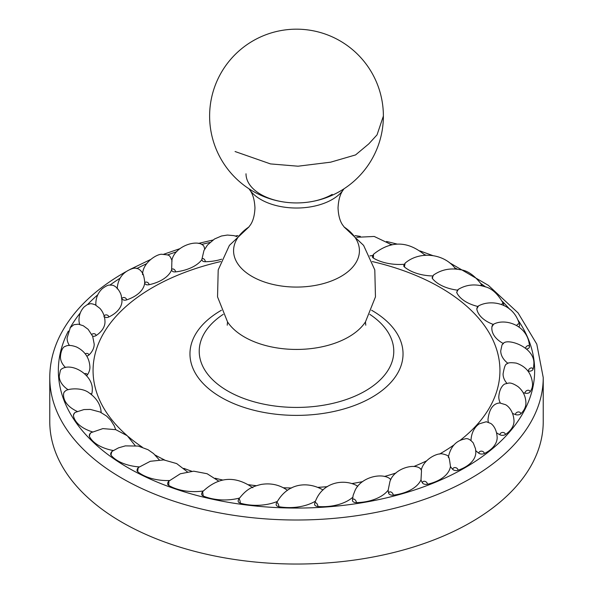 <?xml version="1.0" encoding="UTF-8"?>
<svg xmlns="http://www.w3.org/2000/svg" width="593" height="593" viewBox="0 0 593 593"><rect width="100%" height="100%" fill="white"/><g stroke="black" fill="none" stroke-linecap="round" stroke-linejoin="round"><path stroke-width="0.89" d="M235.065 151.526L270.49 163.913L298.049 166.203L330.642 162.178L355.585 154.914L368.772 143.891L377.037 134.87L383.382 116.058A86.882 86.882 0 0 0 339.937 40.813A86.882 86.882 0 0 0 209.618 116.058A86.882 86.882 0 0 0 289.384 202.643M343.955 188.826A50.494 29.153 180 0 1 343.199 189.953A50.494 29.153 180 0 1 332.206 199.485A50.494 29.153 180 0 1 249.801 189.953A50.494 29.153 180 0 1 249.045 188.826M246.006 173.779A50.494 29.153 0 0 0 277.176 200.716A50.494 29.153 0 0 0 332.206 194.393M470.968 522.314A246.732 142.453 180 0 1 202.08 553.195A246.732 142.453 180 0 1 49.768 421.586L49.768 377.563A246.732 142.453 180 0 0 202.08 509.165A246.732 142.453 180 0 0 470.968 478.292A246.732 142.453 180 0 0 543.232 377.563L543.232 421.586A246.732 142.453 0 0 1 470.968 522.314M453.808 445.032A203.436 117.451 180 0 1 440.347 453.608A203.436 117.451 180 0 1 439.546 454.075M426.604 460.857A203.436 117.451 180 0 1 413.847 466.498M395.998 473.006A203.436 117.451 180 0 1 384.375 476.49M362.612 481.635A203.436 117.451 180 0 1 352.146 483.532M327.455 486.645A203.436 117.451 180 0 1 318.137 487.35M291.637 487.98A203.436 117.451 180 0 1 283.343 487.765M256.317 485.697A203.436 117.451 180 0 1 248.726 484.726M222.642 479.996A203.436 117.451 180 0 1 215.244 478.24M191.724 471.235A203.436 117.451 180 0 1 183.815 468.344M164.617 459.99A203.436 117.451 180 0 1 155.188 455.053M142.29 447.166A203.436 117.451 180 0 1 128.318 436.641M127.147 435.633A203.436 117.451 180 0 1 152.653 287.509A203.436 117.451 180 0 1 220.722 261.557M372.278 261.557A203.436 117.451 180 0 1 460.198 440.295M139.236 466.906A36.203 20.903 180 0 1 111.069 455.276A3.81 2.202 180 0 1 110.691 454.32A3.81 3.81 0 0 1 112.336 451.184L118.541 447.841L125.368 445.877L138.288 446.077L148.05 449.724L153.557 453.563L159.198 459.79M169.509 480.515A36.203 20.903 180 0 1 137.754 471.746A3.81 2.202 180 0 1 137.05 470.471A3.81 3.81 0 0 1 138.48 467.492A2.735 0.408 -83.9 0 0 137.754 471.746M203.266 490.989A36.203 20.903 180 0 1 168.76 485.452A3.81 2.202 180 0 1 167.656 483.895A3.81 2.202 180 0 1 167.656 483.858M239.535 498.038A36.203 20.903 180 0 1 203.258 496.022A3.81 2.202 180 0 1 201.716 494.555A3.81 2.202 180 0 1 201.672 494.236A3.81 3.81 0 0 1 202.591 491.753L203.258 496.022M277.272 501.463A36.203 20.903 180 0 1 240.298 503.168A3.81 2.202 180 0 1 238.356 501.871A3.81 2.202 180 0 1 238.171 501.196A3.81 3.81 0 0 1 238.801 499.098A2.735 0.689 -100.6 0 1 239.735 500.062A2.735 0.689 -100.6 0 1 240.298 503.168M315.372 501.196A36.203 20.903 180 0 1 278.873 506.704A3.81 2.202 180 0 1 276.583 505.607A3.81 2.202 180 0 1 276.16 504.599A3.81 3.81 0 0 1 276.508 503.005A2.735 1.023 -106.6 0 1 277.917 503.479A2.735 1.023 -106.6 0 1 278.873 506.704M352.702 497.334A36.203 20.903 180 0 1 317.922 506.518A3.81 2.202 180 0 1 315.357 505.659A3.81 2.202 180 0 1 314.594 504.339A3.81 3.81 0 0 1 314.705 503.442A2.735 1.342 -113.4 0 1 316.506 503.212A2.735 1.342 -113.4 0 1 317.922 506.518M390.765 479.774A2.439 1.438 -121.2 0 0 389.475 478.388C380.699 472.443 360.418 477.632 354.925 490.774L353.146 495.333L352.435 500.284A36.203 20.903 180 0 0 352.435 500.448A3.81 2.202 180 0 0 353.613 502.026A3.81 2.202 180 0 0 356.393 502.627A2.735 1.616 -121.2 0 0 354.414 499.306A2.735 1.616 -121.2 0 0 352.435 500.448M421.438 470.227L421.282 469.834A2.439 1.646 -130.3 0 0 419.97 468.292C413.306 463.177 393.819 468.907 389.927 481.531L388.17 490.144A36.203 20.903 180 0 1 356.393 502.627M421.504 470.835L421.008 479.796A36.203 20.903 180 0 1 393.226 495.14A3.81 2.202 180 0 1 390.313 494.799A3.81 2.202 180 0 1 388.704 493.361A36.203 20.903 180 0 1 388.17 490.144M448.39 457.588C448.797 455.891 449.487 458.856 450.45 466.476A36.203 20.903 180 0 1 427.42 484.244A3.81 2.202 180 0 1 424.455 484.192A3.81 2.202 180 0 1 422.453 482.924A36.203 20.903 180 0 1 421.008 479.796M448.404 456.973C450.628 446.625 456.113 440.621 464.86 438.976C467.321 437.953 470.13 439.287 473.281 442.978L475.512 448.79L475.823 452.266A36.203 20.903 180 0 1 458.048 470.256A3.81 2.202 180 0 1 455.105 470.486A3.81 2.202 180 0 1 452.77 469.426A36.203 20.903 180 0 1 450.45 466.476M471.012 440.443A36.203 20.903 180 0 1 471.012 440.258C471.494 430.11 477.172 424.951 479.618 423.706L486.275 421.749L490.685 423.424C492.264 424.291 496.734 428.472 497.164 437.552A36.203 20.903 180 0 1 484.266 453.541A3.81 2.202 180 0 1 481.427 454.053A3.81 2.202 180 0 1 478.825 453.222A36.203 20.903 180 0 1 475.764 450.606M488.358 422.186A36.203 20.903 180 0 1 488.009 419.281C489.996 402.766 498.587 403.262 499.706 402.951L505.488 404.671C507.853 405.797 513.531 410.838 514.02 421.008A36.203 20.903 180 0 1 505.362 434.573A3.81 2.202 180 0 1 502.708 435.336A3.81 2.202 180 0 1 499.906 434.773A36.203 20.903 180 0 1 496.6 432.801M500.307 402.951A36.203 20.903 180 0 1 498.795 396.976C499.41 387.355 504.05 384.145 504.984 383.953L508.742 383.056C510.951 382.752 514.087 383.975 518.141 386.725C523.167 390.987 525.761 396.443 525.924 403.092A36.203 20.903 180 0 1 520.765 413.847A3.81 2.202 180 0 1 518.364 414.855A3.81 2.202 180 0 1 515.436 414.566A36.203 20.903 180 0 1 512.56 413.38M506.859 383.256A36.203 20.903 180 0 1 503.072 373.953C504.258 367.037 505.518 363.709 506.867 363.983C507.504 362.657 510.64 362.367 516.288 363.124C526.325 366.563 531.751 373.612 532.566 384.286A36.203 20.903 180 0 1 530.046 391.943A3.81 2.202 180 0 1 527.963 393.174A3.81 2.202 180 0 1 524.998 393.159A36.203 20.903 180 0 1 523.167 392.67M507.956 363.368A36.203 20.903 180 0 1 500.729 350.841L501.997 344.963A2.439 1.683 132.6 0 1 503.012 343.858C506.14 337.321 536.309 347.024 533.752 365.103A36.203 20.903 180 0 1 532.959 369.461A3.81 2.202 180 0 1 531.254 370.87A3.81 2.202 180 0 1 528.326 371.136A36.203 20.903 180 0 1 527.992 371.092M503.427 343.592A36.203 20.903 180 0 1 491.827 328.263L491.901 326.839A2.439 1.49 123.1 0 0 491.886 327.084M493.606 324.215L491.901 326.839A2.439 1.49 123.1 0 1 493.606 324.215C505.154 317.87 528.215 325.283 529.453 346.075A36.203 20.903 180 0 1 529.416 347.009A3.81 2.202 180 0 1 528.141 348.551A3.81 2.202 180 0 1 526.636 349.025M493.272 324.43A36.203 20.903 180 0 1 476.824 309.109A3.81 2.202 180 0 1 476.802 308.871L478.514 305.921A2.439 1.253 115 0 0 476.824 309.109M478.514 305.921C490.937 299.035 514.101 303.09 519.49 324.749A2.735 1.401 115 0 1 519.527 325.194A3.81 2.202 180 0 1 519.557 325.461A3.81 2.202 180 0 1 518.705 326.839A3.81 2.202 180 0 1 518.601 326.913M477.817 306.455A36.203 20.903 180 0 1 456.847 292.809A3.81 2.202 180 0 1 456.706 292.216L458.322 289.369A2.439 0.978 108.1 0 0 456.847 292.809M458.322 289.369C466.157 284.662 474.837 283.721 484.385 286.552C491.634 288.087 497.979 293.831 503.42 303.786A3.81 3.81 0 0 1 503.709 305.239A3.81 2.202 180 0 1 503.672 305.528M457.44 290.147A36.203 20.903 180 0 1 432.497 278.636A3.81 2.202 180 0 1 432.134 277.694L433.616 274.989A2.439 0.682 101.9 0 0 432.497 278.636M432.675 275.96A36.203 20.903 180 0 1 404.433 266.961A3.81 2.202 180 0 1 403.759 265.716A3.81 2.202 180 0 1 403.781 265.464M373.501 254.278L373.427 258.118A3.81 2.202 180 0 1 372.36 256.702L373.501 254.278C390.468 240.632 407.376 240.714 424.217 254.516L424.18 255.346M404.167 264.285A36.203 20.903 180 0 1 373.427 258.118M372.678 255.45A36.203 20.903 180 0 1 369.862 255.894M221.656 259.2A36.203 20.903 180 0 1 205.319 261.728A3.81 2.202 180 0 1 202.784 261.224L201.79 259.771L203.97 250.476L207.461 245.042L214.488 239.009L221.478 235.999L227.386 235.058L233.872 235.614L236.948 236.577M205.319 261.728A2.439 1.438 58.8 0 0 203.555 258.77A2.439 1.438 58.8 0 0 201.79 259.786A36.203 20.903 180 0 1 175.535 271.883A3.81 2.202 180 0 1 172.889 271.624L171.496 270.282C171.903 267.932 171.792 256.784 171.992 261.32M171.496 270.267A36.203 20.903 180 0 1 149.051 284.722A3.81 2.202 180 0 1 146.367 284.714L144.61 283.528C145.189 281.126 142.528 270.111 142.55 274.641M149.051 284.722A2.439 1.809 38.6 0 0 146.834 282.142A2.439 1.809 38.6 0 0 144.625 283.543A36.203 20.903 180 0 1 126.591 299.902A3.81 2.202 180 0 1 123.944 300.154L121.876 299.154M121.372 295.914L120.557 293.424M104.131 315.921A2.439 1.979 10 0 1 106.851 314.957A2.439 1.979 10 0 1 108.764 317.01A3.81 2.202 180 0 1 106.229 317.514L103.894 316.721M121.187 295.225L121.988 300.866A36.203 20.903 180 0 1 108.764 317.01M95.947 305.202A36.203 20.903 180 0 1 95.836 303.572C95.94 297.664 98.053 292.727 102.166 288.769C105.754 286.085 108.26 284.862 109.675 285.092L112.01 285.181C112.922 285.085 117.681 286.538 120.898 294.336M91.811 334.415A2.439 1.987 -6.4 0 1 94.495 333.785A2.439 1.987 -6.4 0 1 96.059 335.586A3.81 2.202 180 0 1 93.694 336.32L92.649 336.231M79.766 324.438A36.203 20.903 180 0 1 78.98 320.116C79.047 314.816 80.789 310.398 84.221 306.855L87.149 304.728L89.914 303.838C90.714 303.468 92.471 303.794 95.184 304.809L99.906 308.367C103.226 312.14 104.924 316.632 104.991 321.836A36.203 20.903 180 0 1 96.059 335.586M85.266 353.858A2.439 1.942 -22 0 1 88.824 355.111A3.81 2.202 180 0 1 86.756 356.045M69.44 345.467A36.203 20.903 180 0 1 67.076 338.032L70.337 327.588L73.917 324.69L78.372 324.193L83.279 325.742L88.135 329.33L92.664 336.261L94.205 344.14A36.203 20.903 180 0 1 88.824 355.111M65.526 367.527A36.203 20.903 180 0 1 60.434 356.838C61.027 348.232 64.6 346.416 64.533 346.66L66.572 345.815C69.077 345.044 72.42 345.445 76.623 347.031C84.977 351.234 89.41 357.942 89.928 367.163A36.203 20.903 180 0 1 87.245 375.058A3.81 2.202 180 0 1 86.548 375.695M61.754 368.883A3.81 3.81 0 0 0 60.382 370.373A2.735 1.89 -47.4 0 1 61.754 368.883C72.027 362.153 93.568 375.213 92.271 390.283A36.203 20.903 180 0 1 91.492 394.582M68.173 389.757A36.203 20.903 180 0 1 59.248 376.014L60.382 370.373M77.246 411.423A36.203 20.903 180 0 1 63.547 395.049A36.203 20.903 180 0 1 63.584 394.115A2.735 1.668 -56.9 0 1 63.592 393.908A2.735 1.668 -56.9 0 1 65.571 390.869A3.81 3.81 0 0 0 63.592 393.908L63.547 395.049M92.441 431.874A36.203 20.903 180 0 1 73.473 415.923A3.81 2.202 180 0 1 73.443 415.663A3.81 3.81 0 0 1 75.393 412.335A2.735 1.401 -65 0 0 73.473 415.923M113.3 450.539A36.203 20.903 180 0 1 89.447 436.5A3.81 2.202 180 0 1 89.291 435.877A3.81 3.81 0 0 1 91.114 432.631A2.735 1.097 -71.9 0 0 89.447 436.5M365.77 325.194L365.458 321.91A73.702 42.555 180 0 1 348.617 336.972A73.702 42.555 180 0 1 227.542 321.91L227.23 325.194M248.919 226.971A62.925 36.329 0 0 0 253.634 277.339A62.925 36.329 0 0 0 340.997 276.434A62.925 36.329 0 0 0 344.081 226.971M136.768 268.57A238.156 137.502 180 0 1 146.604 263.715M167.53 254.968A238.156 137.502 180 0 1 176.766 251.699M201.664 244.435A238.156 137.502 180 0 1 209.892 242.478M390.157 244.138A238.156 137.502 180 0 1 392.136 244.635M424.195 254.493A238.156 137.502 180 0 1 426.13 255.212M454.72 267.784A238.156 137.502 180 0 1 457.514 269.244M480.945 283.58A238.156 137.502 180 0 1 485.615 286.982M502.241 301.303A238.156 137.502 180 0 1 509.654 309.227M518.067 320.138A238.156 137.502 180 0 1 464.905 467.788A238.156 137.502 180 0 1 174.386 488.61A238.156 137.502 180 0 1 68.373 331.072M70.041 327.996A238.156 137.502 180 0 1 80.322 312.867M87.631 304.498A238.156 137.502 180 0 1 97.801 294.758M109.979 285.063A238.156 137.502 180 0 1 120.075 278.199M369.758 314.32A97.274 56.157 180 0 1 365.281 390.98A97.274 56.157 180 0 1 230.077 392.299A97.274 56.157 180 0 1 223.242 314.32M371.581 310.235A106.54 61.509 180 0 1 371.833 397.369A106.54 61.509 180 0 1 221.167 397.369A106.54 61.509 180 0 1 221.167 310.384A106.54 61.509 180 0 1 221.419 310.235M111.069 455.276A2.735 0.763 -78.1 0 1 112.336 451.184M168.76 485.452L168.842 481.138A3.81 3.81 0 0 0 167.656 483.895M287.449 490.322L287.472 490.337A2.439 0.615 -100.6 0 0 287.449 490.322C279.599 484.777 270.771 482.828 260.987 484.474C253.011 486.527 246.97 488.261 238.801 499.098M322.859 490.107A2.439 0.912 -106.6 0 0 322.37 489.596C308.204 481.672 287.79 482.131 276.508 503.005M357.623 486.564A2.439 1.193 -113.4 0 0 356.682 485.578C343.599 478.469 321.273 482.005 314.705 503.442M393.226 495.14A2.735 1.846 -130.3 0 0 390.965 492.02A2.735 1.846 -130.3 0 0 388.704 493.361M427.42 484.244A2.735 2.031 -141.4 0 0 424.936 481.353A2.735 2.031 -141.4 0 0 422.453 482.924M458.048 470.256A2.735 2.157 -154.7 0 0 455.409 467.61A2.735 2.157 -154.7 0 0 452.77 469.426M484.266 453.541A2.735 2.224 -170 0 0 481.546 451.154A2.735 2.224 -170 0 0 478.825 453.222M505.362 434.573A2.735 2.231 173.6 0 0 502.634 432.438A2.735 2.231 173.6 0 0 499.906 434.773M520.765 413.847A2.735 2.172 158 0 0 518.097 411.972A2.735 2.172 158 0 0 515.436 414.566M530.046 391.943A2.735 2.061 144.2 0 0 527.518 390.32A2.735 2.061 144.2 0 0 524.998 393.159M532.959 369.461A2.735 1.89 132.6 0 0 530.639 368.068A2.735 1.89 132.6 0 0 528.326 371.136M529.416 347.009A2.735 1.668 123.1 0 0 527.837 345.645A2.735 1.668 123.1 0 0 525.539 348.009M519.557 325.461A3.81 3.81 0 0 0 519.49 324.749A2.735 1.401 115 0 0 518.319 323.926A2.735 1.401 115 0 0 516.629 325.639M503.42 303.786A2.735 1.097 108.1 0 0 501.582 304.646M433.616 274.989C441.488 269.6 450.309 267.836 460.064 269.689C467.358 270.349 474.585 275.389 481.746 284.803A2.735 0.763 101.9 0 0 480.738 285.581M403.759 265.716L405.086 263.173L404.433 266.961M405.086 263.173C419.325 250.809 443.616 253.263 455.098 268.244A2.735 0.408 96.1 0 0 454.668 268.977M356.764 237.289L374.227 236.459L389.949 243.953L390.268 245.028M171.503 270.297A2.439 1.646 49.7 0 1 173.519 269.096A2.439 1.646 49.7 0 1 175.535 271.883M202.472 244.85A2.735 1.846 49.7 0 1 204.096 246.77A3.81 3.81 0 0 0 202.472 244.85C195.52 239.557 174.594 246.569 171.881 260.29M121.899 298.961A2.439 1.92 25.3 0 1 124.36 297.56A2.439 1.92 25.3 0 1 126.591 299.902M84.643 373.716A2.439 1.838 -35.8 0 1 87.245 375.058M90.025 393.5A2.439 1.683 -47.4 0 1 91.329 394.456M303.616 202.643A86.882 86.882 0 0 0 383.382 116.058M365.458 321.91L375.458 296.878L374.798 269.904L363.605 245.391L344.044 226.926M248.956 226.926L229.395 245.391L218.202 269.904L217.542 296.878L227.542 321.91M249.801 189.953C252.84 193.978 254.56 199.96 254.96 207.898C254.642 215.185 253.159 220.811 250.513 224.769L248.549 227.364M344.451 227.364L342.487 224.769C339.841 220.811 338.358 215.185 338.04 207.898C338.44 199.96 340.16 193.978 343.199 189.953M125.768 271.787L123.811 272.906C94.25 290.014 73.169 310.539 60.575 334.496C53.407 348.425 49.812 362.783 49.768 377.563M130.089 269.407L150.259 259.667M163.431 254.345L179.924 248.66M198.351 243.426L212.902 240.046M235.325 235.999L237.926 235.621M355.074 235.621L360.329 236.407M386.562 241.47L397.11 244.064M419.977 250.913L432.764 255.568M449.331 262.617L488.38 285.359L518.067 312.896L536.791 344.14L543.232 377.563M187.277 471.769L176.677 463.585L163.72 459.901L150.326 461.28L138.48 467.492M218.624 481.056L207.12 473.733L193.711 471.183L180.316 473.777L168.842 481.138M252.863 487.757C235.021 475.393 218.261 476.728 202.591 491.753M322.37 489.596L322.933 490.04M356.682 485.578L357.698 486.468M390.794 479.722L389.475 478.388M421.282 469.834L419.97 468.292M421.23 470.227C423.454 459.419 437.501 452.348 443.03 454.038C446.788 454.942 448.642 455.921 448.575 456.966M503.012 343.858L501.997 344.963M482.205 285.915A3.81 3.81 0 0 0 481.746 284.803M455.594 269.037A3.81 3.81 0 0 0 455.098 268.244M424.818 255.286A3.81 3.81 0 0 0 424.217 254.516M390.772 244.909A3.81 3.81 0 0 0 389.949 243.953M204.681 249.097L204.096 246.77M171.926 260.305C169.287 254.701 169.872 255.109 162.549 254.375C158.568 253.063 143.195 261.646 142.579 273.899M143.024 273.988C140.141 268.666 136.271 266.991 131.409 268.97C122.573 272.32 117.829 278.947 117.177 288.858M101.173 412.861C100.869 405.056 96.911 398.444 89.313 393.026C81.693 386.829 67.194 388.852 65.571 390.861M115.694 429.643L114.316 425.93L110.75 420.252L106.666 416.138L100.165 412.053L90.366 409.422L83.947 409.563L75.393 412.335M135.145 445.573L127.287 435.751L115.791 429.673L102.856 428.613L91.114 432.631"/></g></svg>
